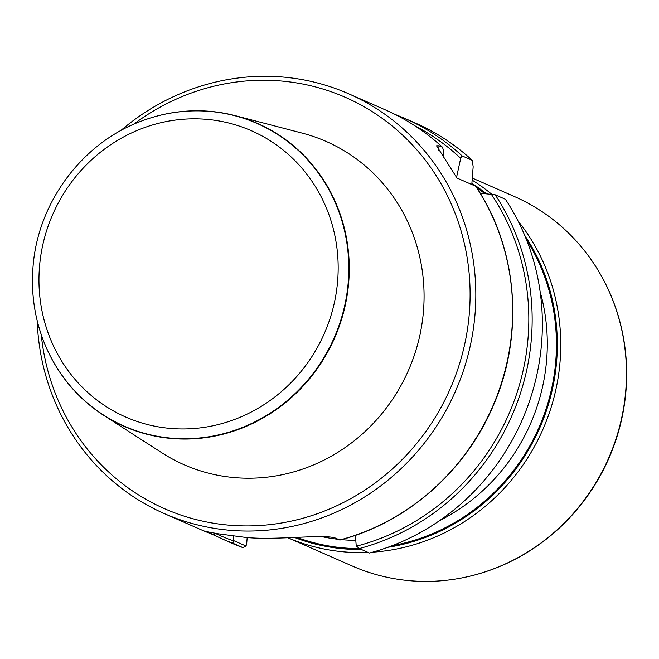 <?xml version="1.0" encoding="UTF-8"?>
<svg xmlns="http://www.w3.org/2000/svg" width="659" height="659" viewBox="0 0 659 659"><rect width="100%" height="100%" fill="white"/><g stroke="black" fill="none" stroke-linecap="round" stroke-linejoin="round"><path stroke-width="0.99" d="M471.795 184.536L473.162 166.768L472.281 160.359L462.083 155.878L460.699 158.284L456.547 177.345M462.083 155.878A229.25 217.429 113.7 0 0 404.89 118.455L395.021 114.427A229.25 217.429 113.7 0 1 404.89 118.455L415.096 122.928A229.25 217.429 113.7 0 1 472.281 160.359M480.18 193.186L495.197 194.809L505.404 199.282A229.25 217.429 113.7 0 1 369.493 553.033L359.287 548.56L356.231 545.85L355.39 535.339M443.861 158.02L443.491 150.73L442.56 147.319L439.009 145.763L436.555 145.812L456.967 178.029L475.683 186.242A229.25 217.429 113.7 0 1 339.772 539.993L336.222 538.436C328.166 534.433 293.601 538.387 264.325 538.296A229.25 217.429 -66.3 0 1 246.623 537.546L218.343 533.815L207.165 531.747L213.277 534.63A229.25 217.429 113.7 0 1 201.152 529.762L164.33 513.6A229.25 217.429 113.7 0 1 37.201 320.776M120.572 130.754A229.25 217.429 113.7 0 1 348.545 93.735A229.25 217.429 113.7 0 1 455.55 391.026A229.25 217.429 113.7 0 1 164.33 513.6M245.939 545.998L242.998 547.67L232.8 543.189L233.764 540.652L245.939 545.998L246.664 544.219L247.174 537.587M242.998 547.67A229.25 217.429 113.7 0 1 230.872 542.802L211.02 533.79M233.401 536.138L233.764 540.652M216.333 533.386L213.277 534.63M133.555 124.329A224.67 213.079 113.7 0 1 450.081 201.374A224.67 213.079 113.7 0 1 312.275 515.429A224.67 213.079 113.7 0 1 41.262 334.673M103.611 415.294L161.982 452.865A176.571 167.468 -66.3 0 0 423.539 310.232A176.571 167.468 -66.3 0 0 302.259 133.134L235.09 115.63A165.491 156.957 113.7 0 1 348.759 281.607A165.491 156.957 113.7 0 1 103.611 415.294A165.491 156.957 113.7 0 1 44.12 342.425A165.491 156.957 113.7 0 1 44.079 342.326M368.084 552.415A201.745 191.341 -66.3 0 1 287.859 537.752L352.343 566.056A201.745 191.341 -66.3 0 0 456.992 578.808A201.745 191.341 -66.3 0 0 625.844 389.477A201.745 191.341 -66.3 0 0 594.698 264.934A201.745 191.341 -66.3 0 0 514.457 196.571L472.297 178.07M372.681 552.168A201.745 191.341 -66.3 0 0 560.142 360.654A201.745 191.341 -66.3 0 0 518.007 220.938M491.696 194.224A201.745 191.341 -66.3 0 0 472.141 180.105M387.789 547.324A198.993 188.729 -66.3 0 0 556.723 360.185A198.993 188.729 -66.3 0 0 524.671 235.337M486.383 193.746A198.993 188.729 -66.3 0 0 471.893 183.359M294.532 537.48A198.993 188.729 -66.3 0 0 361.429 549.499M525.849 553.247A201.16 190.789 -66.3 0 0 525.931 553.198A201.16 190.789 -66.3 0 0 626.05 389.79A201.16 190.789 -66.3 0 0 622.541 333.001A201.16 190.789 -66.3 0 0 622.524 332.919M141.084 121.231A165.491 156.957 113.7 0 1 141.191 121.198A165.491 156.957 113.7 0 1 235.09 115.63M495.197 194.809A229.25 217.429 113.7 0 1 359.287 548.56M414.989 125.877A226.96 215.254 113.7 0 1 460.699 158.284M491.252 194.183A226.96 215.254 113.7 0 1 356.519 546.154M442.807 147.517C425.698 131.751 406.554 119.213 385.367 109.888A229.25 217.429 113.7 0 1 442.56 147.319M232.8 543.189A229.25 217.429 113.7 0 1 220.666 538.321M233.541 540.932A226.96 215.254 113.7 0 1 215.905 533.666M438.663 150.31L439.009 145.763M210.575 532.291L209.727 533.073M392.245 545.66A198.071 187.856 -66.3 0 0 555.842 360.152A198.071 187.856 -66.3 0 0 526.467 239.736M484.719 193.598A198.071 187.856 -66.3 0 0 476.712 187.691M472.503 184.85A198.071 187.856 -66.3 0 0 471.811 184.396M296.855 537.382A198.071 187.856 -66.3 0 0 359.377 548.593M439.627 520.594A190.739 180.904 -66.3 0 0 546.715 358.924A190.739 180.904 -66.3 0 0 540.108 291.575M321.666 536.632A190.739 180.904 -66.3 0 0 338.191 539.301M341.461 539.639A190.739 180.904 -66.3 0 0 355.794 540.38M457.115 578.791A201.58 191.184 -66.3 0 0 457.239 578.767A201.58 191.184 -66.3 0 0 625.959 389.584A201.58 191.184 -66.3 0 0 594.838 265.14A201.58 191.184 -66.3 0 0 594.772 265.042M489.283 570.488A201.407 191.019 -66.3 0 0 525.775 553.296A201.407 191.019 -66.3 0 0 626.017 389.683A201.407 191.019 -66.3 0 0 622.508 332.828A201.407 191.019 -66.3 0 0 610.448 294.334M39.433 267.562A156.34 148.275 -66.3 0 0 252.801 411.232A156.34 148.275 -66.3 0 0 273.452 142.871A156.34 148.275 -66.3 0 0 39.433 267.562M44.12 342.425L44.046 342.219C34.738 318.577 31.039 293.848 32.95 268.024C37.151 203.631 81.592 143.192 140.985 121.272A165.277 156.76 113.7 0 1 339.682 213.969A165.277 156.76 113.7 0 1 246.796 425.656A165.277 156.76 113.7 0 1 44.046 342.219A165.277 156.76 113.7 0 1 32.975 268.106M339.797 540.083C406.858 522.859 465.625 471.309 493.393 405.425C524.605 334.179 517.702 248.237 475.691 186.143M385.367 109.888L348.545 93.735M213.327 534.647L201.152 529.762M622.541 333.001L622.508 332.828C617.45 308.33 608.224 285.767 594.838 265.14L594.698 264.934M525.931 553.198L525.775 553.296C504.316 566.163 481.474 574.656 457.239 578.767L456.992 578.808"/></g></svg>

